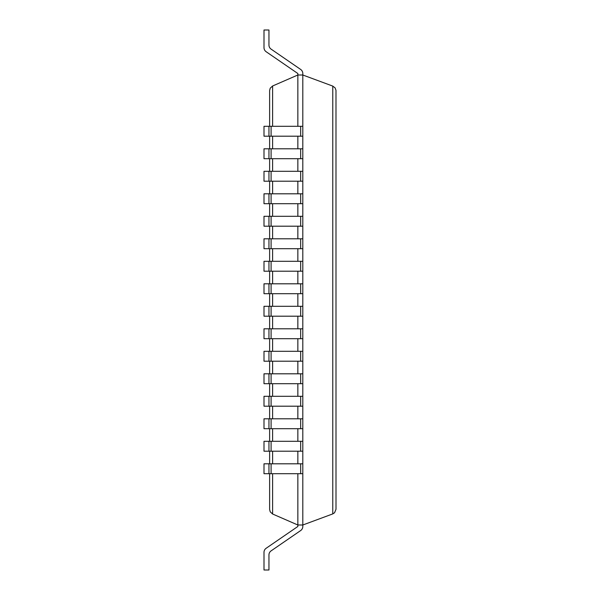 <?xml version="1.0" encoding="UTF-8"?>
<svg xmlns="http://www.w3.org/2000/svg" width="600" height="600" viewBox="0 0 600 600"><rect width="100%" height="100%" fill="white"/><g stroke="black" fill="none" stroke-linecap="round" stroke-linejoin="round"><path stroke-width="0.9" d="M264 47.648L264 30L264 47.648A4.95 4.95 0 0 0 266.145 51.727L297.855 73.523L297.855 75L272.603 85.988L270.225 88.17L269.625 90.532L269.625 126.3M297.855 473.7L297.855 525L272.603 514.013L270.225 511.83L269.625 509.467L269.625 473.7M297.855 126.3L297.855 75L302.805 75L302.805 525L332.767 513.908L334.56 512.76L336 509.272L335.985 90.3L335.115 87.9L332.767 86.093L332.767 513.908M297.855 136.2L297.855 148.8M297.855 158.7L297.855 171.3M297.855 181.2L297.855 193.8M297.855 203.7L297.855 216.3M297.855 226.2L297.855 238.8M297.855 248.7L297.855 261.3M297.855 271.2L297.855 283.8M297.855 293.7L297.855 306.3M297.855 316.2L297.855 328.8M297.855 338.7L297.855 351.3M297.855 361.2L297.855 373.8M297.855 383.7L297.855 396.3M297.855 406.2L297.855 418.8M297.855 428.7L297.855 441.3M297.855 451.2L297.855 463.8M269.625 136.2L269.625 148.8M269.625 158.7L269.625 171.3M269.625 181.2L269.625 193.8M269.625 203.7L269.625 216.3M269.625 226.2L269.625 238.8M269.625 248.7L269.625 261.3M269.625 271.2L269.625 283.8M269.625 293.7L269.625 306.3M269.625 316.2L269.625 328.8M269.625 338.7L269.625 351.3M269.625 361.2L269.625 373.8M269.625 383.7L269.625 396.3M269.625 406.2L269.625 418.8M269.625 428.7L269.625 441.3M269.625 451.2L269.625 463.8M268.95 554.955A4.95 4.95 0 0 1 271.095 550.875A4.95 4.95 0 0 0 268.95 554.955A4.95 4.95 0 0 1 271.095 550.875A4.95 4.95 0 0 0 268.95 554.955A4.95 4.95 0 0 1 271.095 550.875A4.95 4.95 0 0 0 268.95 554.955A4.95 4.95 0 0 1 271.095 550.875A4.95 4.95 0 0 0 268.95 554.955A4.95 4.95 0 0 1 271.095 550.875A4.95 4.95 0 0 0 268.95 554.955A4.95 4.95 0 0 1 271.095 550.875A4.95 4.95 0 0 0 268.95 554.955A4.95 4.95 0 0 1 271.095 550.875A4.95 4.95 0 0 0 268.95 554.955A4.95 4.95 0 0 1 271.095 550.875A4.95 4.95 0 0 0 268.95 554.955L268.95 570L264 570L264 552.352A4.95 4.95 0 0 1 266.145 548.273L297.855 526.477L297.855 525L302.805 525L302.805 526.477A4.95 4.95 0 0 1 300.66 530.558L271.095 550.875L300.66 530.558M264 30L268.95 30L268.95 45.045A4.95 4.95 0 0 0 271.095 49.125L300.66 69.442A4.95 4.95 0 0 1 302.805 73.523L302.805 75L332.767 86.093M268.95 473.7L264 473.7L264 463.8L268.95 463.8L268.95 473.7L302.805 473.7M268.95 463.8L302.805 463.8M268.95 451.2L264 451.2L264 441.3L268.95 441.3L268.95 451.2L302.805 451.2M268.95 441.3L302.805 441.3M268.95 428.7L264 428.7L264 418.8L268.95 418.8L268.95 428.7L302.805 428.7M268.95 418.8L302.805 418.8M268.95 406.2L264 406.2L264 396.3L268.95 396.3L268.95 406.2L302.805 406.2M268.95 396.3L302.805 396.3M268.95 383.7L264 383.7L264 373.8L268.95 373.8L268.95 383.7L302.805 383.7M268.95 373.8L302.805 373.8M268.95 361.2L264 361.2L264 351.3L268.95 351.3L268.95 361.2L302.805 361.2M268.95 351.3L302.805 351.3M268.95 338.7L264 338.7L264 328.8L268.95 328.8L268.95 338.7L302.805 338.7M268.95 328.8L302.805 328.8M268.95 316.2L264 316.2L264 306.3L268.95 306.3L268.95 316.2L302.805 316.2M268.95 306.3L302.805 306.3M268.95 293.7L264 293.7L264 283.8L268.95 283.8L268.95 293.7L302.805 293.7M268.95 283.8L302.805 283.8M268.95 271.2L264 271.2L264 261.3L268.95 261.3L268.95 271.2L302.805 271.2M268.95 261.3L302.805 261.3M268.95 248.7L264 248.7L264 238.8L268.95 238.8L268.95 248.7L302.805 248.7M268.95 238.8L302.805 238.8M268.95 226.2L264 226.2L264 216.3L268.95 216.3L268.95 226.2L302.805 226.2M268.95 216.3L302.805 216.3M268.95 203.7L264 203.7L264 193.8L268.95 193.8L268.95 203.7L302.805 203.7M268.95 193.8L302.805 193.8M268.95 181.2L264 181.2L264 171.3L268.95 171.3L268.95 181.2L302.805 181.2M268.95 171.3L302.805 171.3M268.95 158.7L264 158.7L264 148.8L268.95 148.8L268.95 158.7L302.805 158.7M268.95 148.8L302.805 148.8M268.95 136.2L264 136.2L264 126.3L268.95 126.3L268.95 136.2L302.805 136.2M268.95 126.3L302.805 126.3M266.145 548.273L297.855 526.477M266.145 51.727L297.855 73.523M268.95 45.045A4.95 4.95 0 0 0 271.095 49.125A4.95 4.95 0 0 1 268.95 45.045A4.95 4.95 0 0 0 271.095 49.125A4.95 4.95 0 0 1 268.95 45.045A4.95 4.95 0 0 0 271.095 49.125A4.95 4.95 0 0 1 268.95 45.045A4.95 4.95 0 0 0 271.095 49.125A4.95 4.95 0 0 1 268.95 45.045A4.95 4.95 0 0 0 271.095 49.125A4.95 4.95 0 0 1 268.95 45.045A4.95 4.95 0 0 0 271.095 49.125A4.95 4.95 0 0 1 268.95 45.045A4.95 4.95 0 0 0 271.095 49.125A4.95 4.95 0 0 1 268.95 45.045A4.95 4.95 0 0 0 271.095 49.125L300.66 69.442M302.805 525L302.805 526.477M272.603 85.988L272.603 126.3M272.603 136.2L272.603 148.8M272.603 158.7L272.603 171.3M272.603 181.2L272.603 193.8M272.603 203.7L272.603 216.3M272.603 226.2L272.603 238.8M272.603 248.7L272.603 261.3M272.603 271.2L272.603 283.8M272.603 293.7L272.603 306.3M272.603 316.2L272.603 328.8M272.603 338.7L272.603 351.3M272.603 361.2L272.603 373.8M272.603 383.7L272.603 396.3M272.603 406.2L272.603 418.8M272.603 428.7L272.603 441.3M272.603 451.2L272.603 463.8M272.603 473.7L272.603 514.013M271.095 463.8L271.095 473.7M300.66 463.8L300.66 473.7M271.095 441.3L271.095 451.2M300.66 441.3L300.66 451.2M271.095 418.8L271.095 428.7M300.66 418.8L300.66 428.7M271.095 396.3L271.095 406.2M300.66 396.3L300.66 406.2M271.095 373.8L271.095 383.7M300.66 373.8L300.66 383.7M271.095 351.3L271.095 361.2M300.66 351.3L300.66 361.2M271.095 328.8L271.095 338.7M300.66 328.8L300.66 338.7M271.095 306.3L271.095 316.2M300.66 306.3L300.66 316.2M271.095 283.8L271.095 293.7M300.66 283.8L300.66 293.7M271.095 261.3L271.095 271.2M300.66 261.3L300.66 271.2M271.095 238.8L271.095 248.7M300.66 238.8L300.66 248.7M271.095 216.3L271.095 226.2M300.66 216.3L300.66 226.2M271.095 193.8L271.095 203.7M300.66 193.8L300.66 203.7M271.095 171.3L271.095 181.2M300.66 171.3L300.66 181.2M271.095 148.8L271.095 158.7M300.66 148.8L300.66 158.7M271.095 126.3L271.095 136.2M300.66 126.3L300.66 136.2"/></g></svg>

